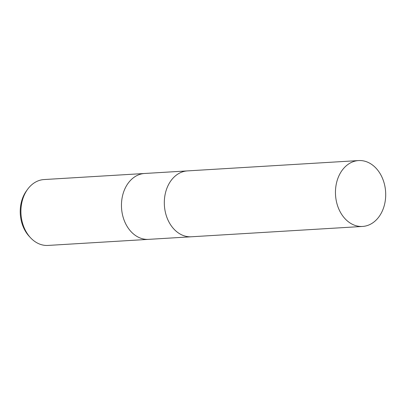 <?xml version="1.0" encoding="UTF-8"?>
<svg xmlns="http://www.w3.org/2000/svg" width="406" height="406" viewBox="0 0 406 406"><rect width="100%" height="100%" fill="white"/><g stroke="black" fill="none" stroke-linecap="round" stroke-linejoin="round"><path stroke-width="0.61" d="M144.683 173.479A32.998 25.091 86.5 0 0 144.597 173.484A32.998 25.091 86.5 0 0 133.366 177.818A32.998 25.091 86.5 0 0 122.708 215.642A32.998 25.091 86.5 0 0 148.576 239.362A32.998 25.091 86.5 0 0 148.662 239.357M187.536 170.89A32.998 25.091 86.5 0 0 187.45 170.901A32.998 25.091 86.5 0 0 176.219 175.23A32.998 25.091 86.5 0 0 165.562 213.054A32.998 25.091 86.5 0 0 191.424 236.779A32.998 25.091 86.5 0 0 191.515 236.769M32.825 183.888A32.998 25.091 86.5 0 0 27.644 189.242A32.998 25.091 86.5 0 0 30.572 237.789A32.998 25.091 86.5 0 0 48.03 245.432L148.576 239.362A32.998 25.091 86.5 0 1 122.708 215.642A32.998 25.091 86.5 0 1 133.366 177.818A32.998 25.091 86.5 0 1 144.597 173.484L44.051 179.553A32.998 25.091 86.5 0 0 32.825 183.888M27.644 189.242L26.568 190.713A31.095 23.644 86.5 0 0 29.328 236.459L30.572 237.789M144.597 173.484L187.45 170.901A32.998 25.091 86.5 0 0 176.219 175.23A32.998 25.091 86.5 0 0 165.562 213.054A32.998 25.091 86.5 0 0 191.424 236.774L148.576 239.362M347.358 164.902A32.998 25.091 86.5 0 0 336.701 202.721A32.998 25.091 86.5 0 0 362.568 226.446A32.998 25.091 86.5 0 0 373.794 222.112A32.998 25.091 86.5 0 0 384.457 184.288A32.998 25.091 86.5 0 0 358.589 160.568A32.998 25.091 86.5 0 0 347.358 164.902M191.424 236.774L362.568 226.446M187.45 170.901L358.589 160.568"/></g></svg>
